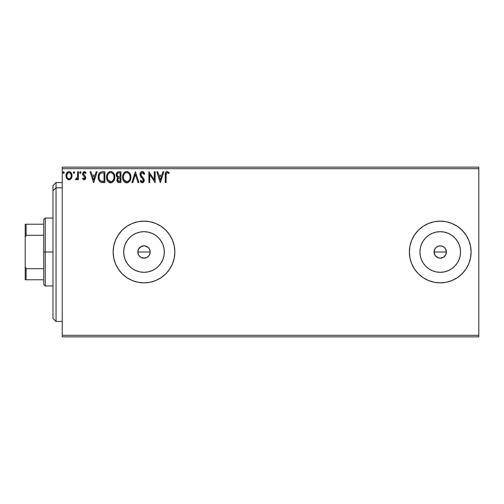 <?xml version="1.0" encoding="UTF-8"?>
<svg xmlns="http://www.w3.org/2000/svg" width="504" height="504" viewBox="0 0 504 504"><rect width="100%" height="100%" fill="white"/><g stroke="black" fill="none" stroke-linecap="round" stroke-linejoin="round"><path stroke-width="0.76" d="M138.222 254.167L139.167 255.837L140.786 257.267L143.987 258.174L141.637 257.702L139.633 256.366L138.298 254.363L137.831 252L138.298 249.637L139.633 247.634L141.637 246.298L143.949 245.826M144.031 258.174L147.023 257.38L148.699 256.007L149.789 254.136L150.173 252A6.174 6.174 0 0 1 143.999 258.174A6.174 6.174 0 0 1 137.831 252A6.174 6.174 0 0 1 143.999 245.826A6.174 6.174 0 0 1 150.173 252L150.066 253.147M147.25 257.248L143.999 258.174M146.204 257.764L145.133 258.067M434.524 254.363L434.057 252L435.097 248.567L436.798 246.866L439.022 245.946L441.435 245.946L443.659 246.866L445.36 248.573L446.279 250.797L445.927 254.369L446.399 252A6.174 6.174 0 0 1 440.231 258.174A6.174 6.174 0 0 1 434.057 252L435.097 255.427L437.863 257.702L440.225 258.174L443.652 257.135L445.353 255.433L444.478 256.479M163.913 255.963L164.304 252A20.305 20.305 0 0 1 143.999 272.305A20.305 20.305 0 0 1 123.694 252L124.085 248.037L125.244 244.232L127.115 240.717L129.641 237.642L132.722 235.116L136.231 233.239L140.036 232.086L143.999 231.695L147.962 232.086L151.767 233.239L155.282 235.116L158.357 237.642L160.883 240.717L162.761 244.232L163.913 248.037L164.304 252L163.913 255.963L162.761 259.768L160.883 263.283L158.357 266.358L155.282 268.884L151.767 270.761L147.962 271.914L143.999 272.305L140.036 271.914L136.231 270.761L132.722 268.884L129.641 266.358L127.115 263.283L125.244 259.768L124.085 255.963L123.694 252A20.305 20.305 0 0 1 143.999 231.695A20.305 20.305 0 0 1 164.304 252L163.913 248.037M460.139 255.963L460.53 252A20.305 20.305 0 0 1 440.231 272.305A20.305 20.305 0 0 1 419.926 252L420.317 248.037L421.47 244.232L423.347 240.717L425.874 237.642L428.948 235.116L432.457 233.239L436.269 232.086L440.231 231.695L444.188 232.086L447.999 233.239L451.508 235.116L454.583 237.642L457.109 240.717L458.986 244.232L460.139 248.037L460.53 252L460.139 255.963L458.986 259.768L457.109 263.283L454.583 266.358L451.508 268.884L447.999 270.761L444.188 271.914L440.231 272.305L436.269 271.914L432.457 270.761L428.948 268.884L425.874 266.358L423.347 263.283L421.47 259.768L420.317 255.963L419.926 252A20.305 20.305 0 0 1 440.231 231.695A20.305 20.305 0 0 1 460.53 252L460.139 248.037M414.553 234.883A30.857 30.857 0 0 0 409.374 252A30.857 30.857 0 0 1 440.231 221.143A30.857 30.857 0 0 1 471.089 252L470.49 245.977L468.739 240.194L465.885 234.858L462.048 230.183L457.374 226.34L452.038 223.493L446.248 221.735L440.231 221.143L434.209 221.735L428.419 223.493L423.083 226.34L418.408 230.183L414.571 234.858L411.718 240.194L409.966 245.977L409.374 252L409.966 258.023L411.718 263.806L414.571 269.142L418.408 273.817L423.083 277.66L428.419 280.507L434.209 282.265L440.231 282.857L446.248 282.265L452.038 280.507L457.374 277.66L462.048 273.817L465.885 269.142L468.739 263.806L470.49 258.023L471.089 252A30.857 30.857 0 0 1 440.231 282.857A30.857 30.857 0 0 1 409.374 252A30.857 30.857 0 0 0 414.553 269.117M414.59 269.168A30.857 30.857 0 0 0 423.07 277.647M423.102 277.666A30.857 30.857 0 0 0 440.212 282.857M440.244 282.857A30.857 30.857 0 0 0 457.361 277.66M457.38 277.654A30.857 30.857 0 0 0 465.872 269.161M465.898 269.123A30.857 30.857 0 0 0 468.726 263.838M468.751 263.781A30.857 30.857 0 0 0 471.089 252.038M126.876 277.673A30.857 30.857 0 0 0 143.987 282.857L150.022 282.265L155.812 280.507L161.141 277.66L165.822 273.817L169.659 269.142L172.507 263.806L174.264 258.023L174.857 252A30.857 30.857 0 0 1 143.999 282.857A30.857 30.857 0 0 1 113.142 252A30.857 30.857 0 0 0 126.838 277.641M144.012 282.857A30.857 30.857 0 0 0 169.646 269.155L168.323 270.988M169.665 269.13A30.857 30.857 0 0 0 172.5 263.831M172.519 263.787A30.857 30.857 0 0 0 174.857 252.032M138.726 255.207L138.411 254.614M139.425 256.145L138.997 255.616M145.095 258.073L141.763 257.752L139.759 256.486M147.023 257.38L146.651 257.576M148.17 256.549L147.653 256.977M148.951 255.679L148.516 256.202M150.072 253.09L149.222 255.289M435.859 256.36L434.53 254.363L434.083 251.42M445.927 254.369L443.659 257.135L441.435 258.054L439.022 258.054L436.703 257.065M441.428 258.054L441.019 258.117M443.652 257.135L443.18 257.418M445.36 255.427L446.279 253.203M62.231 336.855L478.8 336.855L62.231 336.855L62.231 168.689L478.8 168.689L478.8 335.311L62.231 335.311L62.231 336.855M478.8 167.145L62.231 167.145L62.231 335.311L478.8 335.311L478.8 336.855L478.8 168.689L62.231 168.689L62.231 167.145L478.8 167.145L478.8 168.689L478.8 167.145M71.253 178.498L71.87 177.156L72.015 174.995L71.316 173.017L70.352 172.009L69.01 171.631L67.675 172.009L66.144 174.302L66.408 177.855L68.342 179.714L69.678 179.714L70.825 179.021L72.059 175.694C72.078 173.458 71.064 172.103 69.01 171.631C66.963 172.103 65.948 173.458 65.967 175.694L66.774 178.504L69.01 179.802L71.253 178.498M77.597 171.769L78.429 171.769L77.597 171.769L77.408 177.402L76.973 178.41L75.915 178.693L75.518 179.531L76.646 179.676L77.597 178.504L77.597 179.663L78.429 179.663L78.429 171.769L78.429 179.663L78.429 171.769L77.597 171.769L77.471 177.131L75.518 179.531L76.154 179.802L77.597 178.504L77.597 179.663L78.429 179.663L77.597 179.663M84.187 179.802L85.39 179.109L85.749 177.421L85.302 176.198L83.607 174.623L83.475 173.426L84.426 172.601L85.567 173.433L86.045 172.702L84.332 171.631L83.223 172.129L82.606 173.515L82.858 175.134L84.924 177.584L84.313 178.807L83.072 178L82.58 178.681L83.261 179.43L84.187 179.802L85.768 177.729L85.504 176.513L83.412 173.874L84.426 172.601L85.567 173.433L86.045 172.702L84.332 171.631L82.58 173.912L82.858 175.134L84.937 177.773L84.137 178.832L83.072 178L82.58 178.681L84.187 179.802M102.129 171.776L100.094 172.343L98.91 173.804L98.274 176.085L98.463 179.115L99.067 180.646L100.504 182.095L104.876 182.574L104.876 171.769L102.362 171.769C99.483 172.166 98.104 173.918 98.23 177.036C98.104 179.248 98.916 180.968 100.668 182.183L104.876 182.574L104.876 171.769L104.876 182.574L103.238 182.574M118.78 171.769L120.935 171.769L118.226 171.826L116.575 173.212L116.33 175.694L116.89 176.854L117.936 177.597L117.155 178.624L116.953 180.413L118.138 182.341L120.935 182.574L120.935 171.769L120.935 182.574L120.935 171.769L118.78 171.769C117.085 172.034 116.241 173.055 116.229 174.838L117.936 177.597L116.922 179.897C116.934 181.597 117.766 182.486 119.41 182.574L120.935 182.574L119.41 182.574M132.779 182.574L131.872 182.574L135.337 171.769L131.872 182.574L132.779 182.574L135.406 174.378L138.033 182.574L138.934 182.574L135.475 171.769L138.934 182.574L135.475 171.769L131.872 182.574L132.779 182.574L135.406 174.378L138.033 182.574L138.934 182.574L138.033 182.574M154.306 171.769L154.306 179.808L148.907 171.769L148.907 182.574L149.738 182.574L149.738 174.516L155.137 182.574L155.137 171.769L154.306 171.769L155.137 171.769L154.306 171.769L154.306 179.808L148.907 171.769L148.907 182.574L149.738 182.574L149.738 174.516L155.137 182.574L155.137 171.769L154.961 182.574M166.074 175.386L166.679 172.803L167.511 172.645L168.84 173.571L169.262 172.74L167.221 171.492L166.106 171.883L165.457 172.885L165.243 182.574L166.074 182.574L166.074 175.386C165.822 174.063 166.207 173.137 167.227 172.601L168.84 173.571L169.262 172.74L167.221 171.492C165.57 172.053 164.909 173.319 165.243 175.279L165.243 182.574L166.074 182.574L166.112 174.132M126.838 226.359A30.857 30.857 0 0 0 113.142 252A30.857 30.857 0 0 1 143.999 221.143A30.857 30.857 0 0 1 174.857 252L174.264 245.977L172.507 240.194L169.659 234.858L165.822 230.183L161.141 226.34L155.812 223.493L150.022 221.735L143.999 221.143L137.983 221.735L132.193 223.493L126.857 226.34L122.182 230.183L118.346 234.858L115.492 240.194L113.734 245.977L113.142 252L113.734 258.023L115.492 263.806L118.346 269.142L122.182 273.817L126.857 277.66L132.193 280.507L137.983 282.265L143.999 282.857M162.956 171.769L163.857 171.769L160.398 182.574L163.857 171.769L162.956 171.769L161.847 175.234L158.81 175.234L157.702 171.769L156.801 171.769L160.259 182.574L163.857 171.769L162.956 171.769L161.847 175.234L158.81 175.234L157.702 171.769L156.801 171.769L160.259 182.574L156.801 171.769L157.702 171.769M142.323 171.492L140.622 172.481L140.043 174.416L140.578 176.337L143.237 179.632L143.306 180.854L142.745 181.623L141.775 181.604L140.83 180.356L140.181 181.018L140.981 182.24L142.267 182.851L143.734 182.007L144.175 179.897L143.602 178.416L141.145 175.493L140.969 173.786L142.386 172.601L143.457 173.256L144.075 174.403L144.749 173.855L143.564 171.958L142.323 171.492C140.818 171.82 140.055 172.796 140.043 174.416L143.369 180.375L142.279 181.742L140.83 180.356L140.181 181.018L142.267 182.851C143.571 182.568 144.213 181.73 144.201 180.325L143.772 178.681L141.145 175.493L140.874 174.434L142.386 172.601L144.075 174.403L144.749 173.855L142.323 171.492M130.908 177.124L130.36 174.289L129.308 172.664L127.695 171.631L125.779 171.631L124.173 172.689L123.133 174.327L122.611 176.69L122.825 179.115L123.6 180.911L124.948 182.316L127.758 182.7L129.938 180.848L130.908 177.124C130.946 174.05 129.553 172.173 126.737 171.492C123.927 172.198 122.548 174.088 122.598 177.175C122.541 180.293 123.946 182.183 126.806 182.851C129.597 182.114 130.964 180.205 130.908 177.124L130.889 177.61M114.843 177.124L114.295 174.289L113.249 172.664L111.636 171.631L109.715 171.631L108.114 172.689L107.075 174.327L106.552 176.69L106.766 179.115L107.535 180.911L108.883 182.316L111.699 182.7L113.879 180.848L114.843 177.124C114.88 174.05 113.495 172.173 110.678 171.492C107.862 172.198 106.483 174.088 106.539 177.175C106.483 180.293 107.881 182.183 110.741 182.851C113.539 182.114 114.906 180.205 114.843 177.124M96.214 171.769L97.121 171.769L93.662 182.574L97.121 171.769L96.214 171.769L95.105 175.234L92.075 175.234L90.966 171.769L90.058 171.769L93.523 182.574L97.121 171.769L96.214 171.769L95.105 175.234L92.075 175.234L90.966 171.769L90.058 171.769L93.523 182.574L90.058 171.769L90.966 171.769M79.676 172.532L80.369 171.631L81.062 172.532L80.886 171.94L80.287 171.637L79.714 172.223L79.846 173.13L80.445 173.426L81.062 172.532L80.369 173.433L81.062 172.532L80.369 171.631L79.676 172.532L80.369 173.433L79.676 172.532L80.369 171.631L81.05 172.374M74.693 172.532L74.075 171.637L73.313 172.374L73.918 173.426L74.693 172.532L74 173.433L74.693 172.532L74 171.631L73.307 172.532L74 173.433L73.307 172.532L74 171.631L74.693 172.532M64.304 172.532L63.611 171.631L62.918 172.532L63.611 173.433L64.304 172.532L63.611 173.433L64.304 172.532L63.611 171.631L62.918 172.532L63.611 173.433L62.918 172.532L63.611 171.631L64.304 172.532M443.659 246.866L442.707 246.349M442.594 246.298L440.231 245.826L437.869 246.298L435.929 247.577M435.865 247.634L435.217 248.403M149.222 248.711L150.079 250.916L150.053 253.203L149.134 255.427L147.426 257.135M149.745 249.745L148.951 248.321M147.653 247.023L148.17 247.451M148.516 247.798L147.25 246.752M143.892 245.832L146.21 246.236M146.651 246.424L145.102 245.927M139.766 247.514L142.802 245.946L145.202 245.946L148.365 247.634L149.701 249.637L150.173 252L149.789 249.864M139.003 248.384L139.425 247.855M138.411 249.386L138.726 248.793M174.857 251.969A30.857 30.857 0 0 0 172.519 240.213M172.5 240.169A30.857 30.857 0 0 0 169.665 234.87L165.822 230.183M169.646 234.845A30.857 30.857 0 0 0 144.012 221.143M143.987 221.143A30.857 30.857 0 0 0 126.876 226.328M174.264 245.977L174.025 244.875M137.983 221.735L136.2 222.144M122.182 230.183L118.346 234.858M122.182 273.817L122.51 274.144M161.141 277.66L165.822 273.817M174.264 258.023L174.857 252M471.089 251.962A30.857 30.857 0 0 0 468.751 240.219M468.726 240.162A30.857 30.857 0 0 0 465.898 234.877M465.872 234.839A30.857 30.857 0 0 0 457.38 226.346M457.361 226.34A30.857 30.857 0 0 0 440.244 221.143M440.212 221.143A30.857 30.857 0 0 0 423.102 226.334M423.07 226.353A30.857 30.857 0 0 0 414.59 234.833M428.419 223.493L423.083 226.34M418.408 230.183L414.571 234.858M411.718 263.806L414.571 269.142M418.408 273.817L419.221 274.604M470.49 258.023L471.089 252M451.508 235.116L454.583 237.642L457.109 240.717L454.583 237.642L451.508 235.116M457.109 263.283L454.583 266.358L451.508 268.884L454.583 266.358L457.109 263.283M444.188 232.086L440.231 231.695L436.269 232.086M428.948 235.116L425.874 237.642L423.347 240.717M420.317 248.037L419.926 252L420.317 255.963M423.347 263.283L425.874 266.358L428.948 268.884M436.269 271.914L440.231 272.305L444.188 271.914M434.177 250.797L434.057 252A6.174 6.174 0 0 1 440.231 245.826A6.174 6.174 0 0 1 446.399 252L445.36 248.573L446.399 252L434.057 252L446.399 252M437.869 246.298L439.022 245.946M440.231 245.826L441.435 245.946M437.869 257.702L435.097 255.427M160.883 240.717L158.357 237.642L155.282 235.116M147.962 232.086L143.999 231.695L140.036 232.086M132.722 235.116L129.641 237.642L127.115 240.717M124.085 248.037L123.694 252L124.085 255.963M127.115 263.283L129.641 266.358L132.722 268.884M140.036 271.914L143.999 272.305L147.962 271.914M155.282 268.884L158.357 266.358L160.883 263.283M445.36 248.573L444.591 247.634M143.974 245.826L140.792 246.727L138.367 249.48M145.133 245.933L144.031 245.826M166.074 182.574L165.243 182.574M165.249 174.762L165.268 174.252M165.268 174.182L165.312 173.653M165.488 172.796L165.652 172.437M169.262 172.74L168.84 173.571L168.323 173.137M168.229 173.061L167.019 172.626M167.775 172.759L167.227 172.601M160.329 179.966L159.169 176.343L161.488 176.343L160.329 179.966L159.169 176.343L161.488 176.343L160.329 179.966M149.738 182.574L148.907 182.574L149.096 171.769M142.985 171.618L144.749 173.855L144.075 174.403L143.804 173.811M142.708 172.651L141.618 172.847M140.9 174.107L140.893 174.705M140.874 174.434L141.334 175.814M141.007 175.178L141.145 175.493M142.141 176.816L143.772 178.687M144.175 179.897L144.094 179.481M144.188 180.545L144.087 181.213M140.547 181.654L140.181 181.018L140.956 180.589M140.83 180.356L142.519 181.717M143.098 181.295L143.369 180.375M143.073 179.298L142.367 178.441M141.492 177.54L140.855 176.759M140.351 175.883L140.181 175.392M140.081 174.919L140.055 174.157M140.074 173.905L140.219 173.282M140.364 172.922L140.629 172.469M141.359 171.763L142.059 171.511M130.889 177.622L130.851 178.082M130.675 179.046L130.561 179.449M130.423 179.846L130.215 180.338M130.202 180.356L129.364 181.623M128.123 182.555L127.764 182.694M126.315 182.82L125.836 182.719M125.83 182.713L125.294 182.511M124.942 182.309L124.482 181.963M124.192 181.673L123.606 180.917M123.133 180.029L122.995 179.682M122.8 179.008L122.611 177.666M122.598 177.175L122.611 176.683M122.655 176.205L122.825 175.247M122.963 174.775L123.14 174.321M123.593 173.458L123.858 173.074M124.173 172.696L124.633 172.255M124.91 172.047L125.25 171.845M125.786 171.631L126.258 171.53M127.222 171.53L127.688 171.631M128.671 172.11L129.308 172.664M129.629 173.048L129.887 173.42M130.019 173.622L130.36 174.289M130.448 174.516L130.675 175.209M126.573 172.607L126.769 172.601C129.011 173.162 130.114 174.674 130.076 177.131L130.032 176.368L130.076 177.131C130.127 179.607 129.024 181.144 126.769 181.742C124.501 181.169 123.392 179.651 123.43 177.175L123.436 177.566L123.43 177.175C123.373 174.686 124.488 173.162 126.769 172.601L127.94 172.878L126.769 172.601M128.822 173.571L129.333 174.252M129.282 174.17L129.95 175.839M129.654 179.424L128.986 180.564M123.474 177.956L123.436 177.566M124.223 180.161L127.159 181.711L124.816 180.886L123.612 178.725M125.628 172.859L125.994 172.721M124.853 173.395L124.041 174.472M123.858 174.869L125.017 173.25M123.612 175.619L123.858 174.875M128.388 173.168L128.81 173.559M127.31 181.679L127.751 181.528M127.896 181.459L127.159 181.711M129.459 179.846L128.23 181.257M130.032 177.912L129.893 178.681M119.152 182.568L118.434 182.454M118.093 182.322L117.715 182.051M117.533 181.856L117.256 181.409M117.148 181.163L116.953 180.426M117.47 178.057L117.155 178.624M117.552 177.402L117.199 177.162M116.884 176.847L116.645 176.507M116.38 173.722L116.575 173.219M116.619 173.124L116.859 172.74M116.254 175.266L116.481 176.161M117.4 176.041L117.81 176.482L117.136 175.455L117.199 174.031L117.06 174.838C117.136 173.508 117.835 172.859 119.158 172.878L120.103 172.878L120.103 176.891L118.364 176.765L119.687 176.891L118.364 176.765L117.104 175.323M119.089 181.459L117.753 179.878L117.829 180.495L117.753 179.878C117.797 178.618 118.44 177.994 119.681 178L118.912 178.076L120.103 178L120.103 181.465L118.541 181.346M118.553 178.208L118.912 178.076M117.955 178.901L117.753 179.878L118.251 178.447M117.199 174.031L117.949 173.086L119.158 172.878L118.528 172.916M117.627 173.332L117.363 173.678M118.112 181.043L117.829 180.495M119.681 178L120.103 178L120.103 181.465L119.246 181.465M114.83 177.616L114.786 178.082M114.616 179.046L114.496 179.449M114.364 179.846L114.15 180.338M114.143 180.356L113.866 180.86M113.602 181.257L113.003 181.919M110.256 182.82L109.771 182.719M109.765 182.713L109.229 182.505M108.889 182.316L108.423 181.963M108.127 181.673L107.528 180.898M107.075 180.035L106.936 179.682M106.735 179.002L106.59 178.158M106.539 177.175L106.552 176.69M106.59 176.211L107.069 174.34M107.075 174.321L107.793 173.074M108.114 172.689L109.192 171.845M109.727 171.631L110.193 171.53M110.918 171.505L111.63 171.631M112.612 172.103L113.841 173.439M113.954 173.622L114.288 174.271M114.389 174.516L114.61 175.203M113.558 173.036L113.249 172.664M107.799 174.869L108.952 173.25M110.508 172.607L110.704 172.601C112.953 173.162 114.055 174.674 114.011 177.131L113.973 176.368L114.011 177.131C114.062 179.607 112.959 181.144 110.704 181.742C108.442 181.169 107.327 179.651 107.365 177.175L107.377 177.566L107.365 177.175C107.314 174.686 108.429 173.162 110.704 172.601L111.094 172.626L110.704 172.601M107.409 177.956L107.377 177.566M108.158 180.161L111.094 181.711L108.751 180.886L107.554 178.725M108.788 173.395L107.982 174.472M107.547 175.619L107.793 174.875M113.891 175.839L113.973 176.356M112.764 173.571L113.274 174.252M112.329 173.168L112.751 173.559M111.245 181.679L111.693 181.528M111.838 181.459L111.094 181.711M113.589 179.424L112.172 181.257M113.967 177.912L113.828 178.681M102.583 182.555L101.55 182.448M100.277 181.963L99.842 181.623M98.74 179.959L98.62 179.644M98.463 179.096L98.349 178.548M98.286 178.114L98.236 177.408M98.23 177.036L98.557 174.686M98.916 173.798L99.137 173.401M99.143 173.382L99.414 172.998M99.735 172.639L100.075 172.355M100.094 172.343L100.504 172.11M100.832 181.031L101.109 181.163C99.635 180.23 98.954 178.857 99.061 177.036C98.954 175.348 99.578 174.056 100.926 173.156L104.044 172.878L104.044 181.465L100.466 180.779M99.332 175.115L99.206 175.594M99.83 174.094L100.51 173.389M101.058 173.105L101.468 172.998M102.892 181.453L102.287 181.415M99.061 177.036L99.175 175.745L99.061 177.036M99.156 178.252L99.08 177.647M99.477 179.393L99.288 178.844M99.767 179.966L99.49 179.424M99.559 174.554L99.175 175.745M93.593 179.966L92.427 176.343L94.752 176.343L93.593 179.966L92.427 176.343L94.752 176.343L93.593 179.966M82.58 178.681L83.072 178L83.362 178.391M84.735 178.46L84.477 176.721M84.823 177.225L83.903 176.243M82.858 175.134L82.587 173.716M83.935 171.681L84.338 171.631M84.855 171.713L85.315 171.933M85.333 171.94L85.756 172.311M86.045 172.702L85.567 173.433L85.352 173.13M84.521 172.607L84.206 172.633M83.677 173.029L83.412 173.874L83.828 174.894M83.412 173.874L84.496 175.436L83.412 173.874M85.504 176.513L85.768 177.729M85.68 178.46L85.567 178.788M85.39 179.109L84.874 179.619M84.88 179.619L85.195 179.355M75.663 179.632L76.154 179.802L75.518 179.531L75.915 178.693L76.551 178.775M75.915 178.693L76.287 178.832L75.915 178.693M77.332 177.673L77.496 176.967M77.547 176.457L77.591 175.423M77.578 175.783L77.597 174.422M73.313 172.689L74 171.631M68.386 179.726L67.788 179.487M66.15 177.15L66.011 176.431M66.27 173.912L66.704 173.023M67.126 172.469L67.479 172.141M67.687 172.003L68.645 171.656M69.363 171.656L69.703 171.719M70.61 172.198L71.303 172.992M71.316 173.017L71.631 173.603M71.776 173.956L71.883 174.302M71.965 174.667L72.047 175.348M72.015 176.425L71.87 177.162M66.925 174.649L66.799 175.688C66.761 174.019 67.498 172.992 69.01 172.601C70.529 172.992 71.266 174.019 71.228 175.688C71.266 177.364 70.529 178.416 69.01 178.832L69.01 178.832C67.505 178.41 66.761 177.364 66.799 175.688L67.46 173.458L69.01 172.601L67.813 173.067M68.494 178.75L68.027 178.511M66.919 176.74L66.83 176.224M68.021 178.504L67.29 177.66M70.705 173.666L70.478 173.344M69.672 178.7L69.287 178.813M70.34 178.208L70.006 178.504M63.611 173.433L62.918 172.532L63.611 171.631M119.353 176.891L119.02 176.873M118.856 176.86L118.522 176.809M119.158 172.878L120.103 172.878L120.103 176.891L119.687 176.891M108.146 174.176L108.404 173.811M109.57 172.859L109.935 172.721M110.899 172.607L111.472 172.714M113.583 174.857L113.828 175.594M103.15 172.878L104.044 172.878L104.044 181.465L103.496 181.465M100.58 180.867L99.931 180.218M70.006 172.91L71.102 174.649M71.108 176.74L70.982 177.143M56.057 187.834L56.057 182.574L56.057 187.834L62.231 187.834L56.057 187.834L56.057 321.426L56.057 187.834L52.97 190.682L56.057 187.834M52.97 185.655L52.97 190.682L52.97 185.655L56.057 182.574L62.231 182.574M52.97 318.345L52.97 190.682L52.97 318.345L56.057 321.426L62.231 321.426M138.14 253.928L138.14 250.072L138.14 253.928M43.716 224.23L43.716 252L45.259 252L45.259 218.056L45.259 252L52.97 252L45.259 252L45.259 285.944L45.259 252L43.716 252L43.716 219.599L43.716 224.23L25.2 224.23L25.2 237.189L26.126 235.311L43.716 235.311L26.126 235.311L26.126 224.23L26.126 235.311L25.2 237.189L25.2 224.23L43.716 224.23M138.14 252L150.173 252L138.14 252M43.716 268.689L43.716 252L43.716 284.401L43.716 268.689L26.126 268.689L25.2 266.811L25.2 237.189L25.2 279.77L43.716 279.77L26.126 279.77L26.126 268.689L26.126 279.77L25.2 279.77L25.2 266.811L26.126 268.689L43.716 268.689M43.716 219.599L45.259 218.056L52.97 218.056M52.97 285.944L45.259 285.944L43.716 284.401"/></g></svg>
